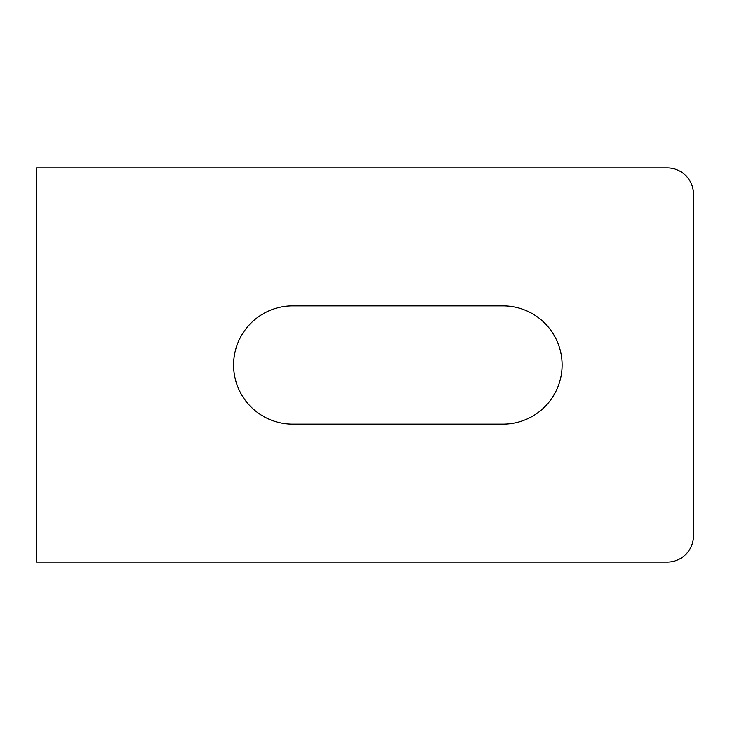 <?xml version="1.0" encoding="UTF-8"?>
<svg xmlns="http://www.w3.org/2000/svg" width="730" height="730" viewBox="0 0 730 730"><rect width="100%" height="100%" fill="white"/><g stroke="black" fill="none" stroke-linecap="round" stroke-linejoin="round"><path stroke-width="1.09" d="M233.6 365A59.13 59.13 0 0 0 292.73 424.13L502.97 424.13A59.13 59.13 0 0 0 562.1 365A59.13 59.13 0 0 0 502.97 305.87L292.73 305.87A59.13 59.13 0 0 0 233.6 365M36.5 167.9L36.5 562.1L667.22 562.1A26.28 26.28 0 0 0 693.5 535.82L693.5 194.18A26.28 26.28 0 0 0 667.22 167.9L36.5 167.9"/></g></svg>
